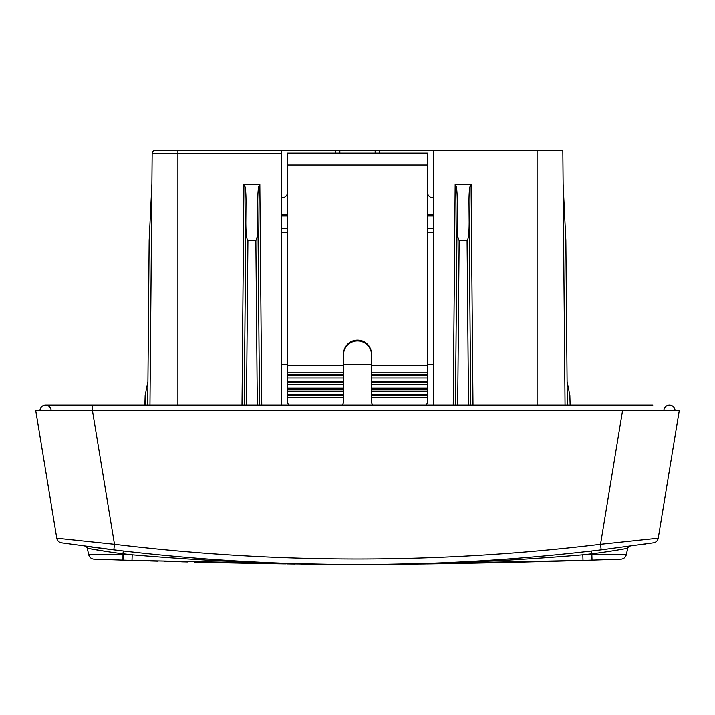 <?xml version="1.0" encoding="UTF-8"?>
<svg xmlns="http://www.w3.org/2000/svg" width="715" height="715" viewBox="0 0 715 715"><rect width="100%" height="100%" fill="white"/><g stroke="black" fill="none" stroke-linecap="round" stroke-linejoin="round"><path stroke-width="1.07" d="M114.194 410.696L319.891 410.696L114.194 410.696M54.018 410.696L51.14 410.696A5.595 5.595 0 0 0 48.852 406.183A5.595 5.595 0 0 1 51.14 410.696L53.151 410.696M663.86 410.696L648.478 410.696L663.86 410.696A5.595 5.595 0 0 1 669.463 405.101A5.595 5.595 0 0 1 675.049 410.696M46.082 405.128A5.595 5.595 0 0 1 46.189 405.137A5.595 5.595 0 0 0 39.951 410.696L92.458 410.696L35.75 410.696L56.771 538.172A5.595 5.595 0 0 0 61.472 542.792L113.819 549.844A2022.574 2022.574 0 0 0 601.181 549.844L653.528 542.792A5.595 5.595 0 0 0 658.229 538.172L679.25 410.696L92.458 410.696L622.542 410.696L92.458 410.696L114.489 544.285L56.771 538.172L35.75 410.696L92.458 410.696L114.489 544.285L56.771 538.172A5.595 5.595 0 0 0 61.472 542.792L113.819 549.844L114.489 544.285A2016.979 2016.979 0 0 0 600.511 544.285L601.181 549.844A2022.574 2022.574 0 0 1 113.819 549.844L114.489 544.285A2016.979 2016.979 0 0 0 600.511 544.285L622.542 410.696L679.25 410.696L658.229 538.172L600.511 544.285L622.542 410.696C622.55 402.885 622.55 402.885 622.542 410.696L92.458 410.696L92.458 405.101L45.546 405.101A5.595 5.595 0 0 0 45.546 405.101L48.852 406.183M637.333 405.101L92.458 405.101L92.458 410.696L39.951 410.696M649.345 543.409L648.755 543.489L649.345 543.409M645.654 543.945L645.001 544.035L645.654 543.945M106.535 548.941L101.959 548.369L106.535 548.941M93.951 547.332L93.388 547.252M92.887 547.19L88.267 546.573L92.887 547.19M75.307 544.794L72.224 544.356M71.84 544.303L74.995 544.75M65.101 543.328L64.582 543.248L65.101 543.328M62.902 543.007L61.472 542.792L62.902 543.007M658.229 538.172L600.511 544.285L601.181 549.844L653.528 542.792A5.595 5.595 0 0 0 658.229 538.172M119.852 560.006L122.962 560.104A9154.181 9154.181 0 0 0 131.998 560.39A9154.181 9154.181 0 0 1 122.962 560.104L94.005 559.13A5.595 5.595 0 0 1 88.758 554.795L87.248 548.262L88.758 554.795A5.595 5.595 0 0 0 94.005 559.13L122.962 560.104L122.971 553.75C105.838 551.739 85.836 547.985 87.248 548.262C85.836 547.985 105.838 551.739 122.971 553.75A2025.372 2025.372 0 0 0 132.177 554.795A2025.372 2025.372 0 0 1 122.971 553.75L123.293 550.97L123.15 554.509L122.971 553.75L123.15 554.509L88.758 554.795L87.248 548.262A2.797 2.797 0 0 0 84.915 546.117L86.479 546.895M302.257 564.108L340.706 564.501C270.985 563.921 201.478 560.685 132.168 554.795C201.478 560.685 270.985 563.921 340.706 564.501L131.998 560.39L340.706 564.501L256.301 563.411M232.429 562.964L260.448 563.483M222.177 562.75L236.397 563.045M202.783 562.321L194.534 562.124L202.783 562.321M194.73 562.124L203.114 562.33M328.31 564.394L327.649 564.385L328.31 564.394M292.346 563.974L287.037 563.903M291.577 563.965L291.13 563.956L291.577 563.965M281.093 563.813L266.999 563.599L281.093 563.813M266.918 563.599L265.22 563.563L266.918 563.599M253.78 563.366L250.456 563.313M206.528 562.41L200.575 562.267M178.893 561.731L164.638 561.347L178.893 561.731M149.095 560.909L133.937 560.453M174.371 558.049L189.189 559.041L174.371 558.049M87.248 548.262L106.571 551.497L87.248 548.262A2.797 2.797 0 0 0 84.897 546.117L85.219 546.18M88.758 554.795L123.15 554.509A9148.586 9148.586 0 0 0 132.177 554.795L131.998 560.39L316.593 564.269M122.962 560.104L123.15 554.509A9148.586 9148.586 0 0 0 132.177 554.795L131.998 560.39M473.214 563.152L374.294 564.501L583.002 560.39A9154.181 9154.181 0 0 0 592.038 560.104L620.995 559.13A5.595 5.595 0 0 0 626.242 554.795L627.752 548.262L626.242 554.795L591.85 554.509L591.707 550.97L592.038 560.104L620.817 559.139M604.202 559.711L595.148 560.006M512.753 562.312L520.502 562.124L512.753 562.312M483.394 562.946L463.624 563.331M463.15 563.34L437.938 563.751M431.619 563.849L432.226 563.84M445.954 563.626L426.739 563.921M473.696 563.143L481.231 562.991L473.696 563.143M620.995 559.13A5.595 5.595 0 0 0 626.242 554.795L627.752 548.262A2.797 2.797 0 0 1 630.103 546.117A2.797 2.797 0 0 0 627.752 548.262C629.164 547.985 609.162 551.739 592.029 553.75A2025.372 2025.372 0 0 1 582.823 554.795A9148.586 9148.586 0 0 0 591.85 554.509L592.038 560.104A9154.181 9154.181 0 0 1 583.002 560.39L514.255 562.276M413.118 563.903L404.181 564.09M513.862 562.285L512.628 562.312M510.17 562.365L502.341 562.544M492.599 562.759L471.114 563.188M470.944 563.188L468.441 563.241M467.53 563.259L447.295 563.608M431.199 563.858L427.963 563.903M423.298 563.965L422.44 563.974M422.404 563.974L422.905 563.974M426.31 563.921L374.303 564.501C444.015 563.921 513.522 560.685 582.832 554.795A9148.586 9148.586 0 0 0 591.85 554.509L592.029 553.75C609.162 551.739 629.164 547.985 627.752 548.262M620.709 559.139L620.227 559.157M618.797 559.21L618.189 559.228M616.696 559.282L616.107 559.3M614.811 559.345L612.827 559.416M456.912 563.447L374.294 564.501L583.002 560.39L580.696 560.462L583.002 560.39L582.823 554.795C513.522 560.685 444.015 563.921 374.294 564.501L583.002 560.39L582.823 554.795A2025.372 2025.372 0 0 0 592.029 553.75M291.952 563.974L295.25 564.01M282.774 563.84L276.616 563.751L282.774 563.84M273.228 563.697L283.801 563.858M147.942 560.873L135.171 560.489M122.971 553.75L123.15 554.509M302.257 563.912L311.597 564.108M263.29 563.536L267.705 563.608M412.269 564.108L468.736 563.232M454.374 563.492L438.903 563.742M384.357 564.412L386.082 564.403M423.423 563.965L423.87 563.956M428.133 563.903L435.14 563.795M443.827 563.661L448.001 563.599M449.431 563.572L449.941 563.563M450.682 563.554L471.757 563.179M493.985 562.732L522.245 562.079M523.335 562.053L546.868 561.445M548.602 561.4L550.988 561.329M551.229 561.329L551.801 561.311M560.524 561.061L570.615 560.766M571.839 560.73L577.488 560.56M622.542 410.696C622.55 402.885 622.55 402.885 622.542 410.696M608.679 410.696L605.989 410.696M562.83 150.499L565.047 405.101L562.83 150.499L433.737 150.499L433.737 405.101L433.737 150.499L562.83 150.499M563.125 184.3L565.851 240.249L567.29 405.101L565.851 240.249L563.125 184.3M569.855 395.306L567.084 381.435L569.855 395.306C570.221 397.138 570.221 397.138 569.855 395.306L570.132 405.101M537.117 405.101L537.117 150.499L537.117 405.101M471.078 184.425L472.999 405.101L471.078 184.425C469.728 185.444 469.031 191.021 468.986 201.165L470.765 405.101L468.986 201.165C469.031 191.021 469.728 185.444 471.078 184.425L455.16 184.425L471.078 184.425M453.239 405.101L455.16 184.425L453.239 405.101M468.522 405.101L467.083 240.249C468.432 239.168 469.129 233.197 469.165 222.338C469.129 233.197 468.432 239.168 467.083 240.249L459.146 240.249L457.707 405.101L459.146 240.249L467.083 240.249L468.522 405.101M455.473 405.101L457.064 222.338C457.108 233.197 457.806 239.168 459.146 240.249C457.806 239.168 457.108 233.197 457.064 222.338L455.473 405.101M457.251 201.165C457.207 191.021 456.51 185.444 455.16 184.425C456.51 185.444 457.207 191.021 457.251 201.165L457.064 222.338M433.737 364.534L427.445 364.534M177.883 150.499L433.737 150.499L379.352 150.499L379.334 153.117L379.352 150.499L339.84 150.499L339.866 153.117L339.84 150.499L281.263 150.499L281.263 153.269L177.883 153.269L177.883 150.499L281.263 150.499L281.263 405.101L281.263 153.269L177.883 153.269L177.883 405.101L177.883 153.269L152.152 153.269L177.883 153.269L177.883 150.499L154.949 150.499L177.883 150.499M281.263 364.534L287.555 364.534M343.513 364.534L371.487 364.534M433.737 232.384L427.445 232.384L433.737 232.384M287.555 232.384L281.263 232.384L287.555 232.384M335.666 153.117L335.648 150.499L335.666 153.117M281.263 228.469L287.555 228.469L281.263 228.469M427.445 228.469L433.737 228.469L427.445 228.469M433.737 215.787L427.445 215.787L433.737 215.787M287.555 215.787L281.263 215.787L287.555 215.787M433.737 214.67L427.445 214.67L433.737 214.67M287.555 214.67L281.263 214.67L287.555 214.67M433.04 197.885L433.737 197.885L433.04 197.885A5.595 5.595 0 0 1 427.445 192.29A5.595 5.595 0 0 0 433.04 197.885A5.595 5.595 0 0 1 427.445 192.29M287.555 192.29A5.595 5.595 0 0 1 281.96 197.885L281.263 197.885L281.96 197.885A5.595 5.595 0 0 0 287.555 192.29A5.595 5.595 0 0 1 281.96 197.885M287.555 153.117L287.555 365.463L343.513 365.463L343.513 354.023A13.987 13.835 180 0 1 357.5 340.188A13.987 13.835 180 0 1 371.487 354.023A13.987 13.835 0 0 0 357.5 340.188A13.987 13.835 0 0 0 343.513 354.023L343.513 372.104L343.513 365.463L287.555 365.463L287.555 372.104L287.555 153.117L427.445 153.117L427.445 165.04L287.555 165.04L427.445 165.04L427.445 340.188L427.445 153.117M343.513 354.846A13.987 13.835 180 0 1 357.5 341.01A13.987 13.835 180 0 1 371.487 354.846A13.987 13.835 180 0 0 357.5 341.01A13.987 13.835 180 0 0 343.513 354.846M371.487 354.023L371.487 365.463L427.445 365.463L427.445 340.188L427.445 372.104L371.487 372.104L371.487 365.463L371.487 374.749L427.445 374.749L427.445 372.104L371.487 372.104L371.487 374.749L427.445 374.749L427.445 375.786L371.487 375.786L371.487 374.749L371.487 401.455A5.595 5.291 180 0 0 373.033 405.101A5.595 5.291 180 0 1 371.487 401.455L371.487 395.618L427.445 395.618L427.445 401.455L427.445 397.746L371.487 397.746L427.445 397.746L427.445 395.618L371.487 395.618L371.487 394.582L427.445 394.582L427.445 391.141L427.445 394.582L371.487 394.582L371.487 389.005L427.445 389.005L427.445 391.141L371.487 391.141L427.445 391.141L427.445 389.005L371.487 389.005L371.487 387.968L427.445 387.968L427.445 384.527L427.445 387.968L371.487 387.968L371.487 382.4L427.445 382.4L427.445 384.527L371.487 384.527L427.445 384.527L427.445 382.4L371.487 382.4L371.487 381.363L427.445 381.363L427.445 377.922L427.445 381.363L371.487 381.363L371.487 375.786L427.445 375.786L427.445 377.922L371.487 377.922L427.445 377.922L427.445 365.463L371.487 365.463L371.487 354.023M425.899 405.101A5.595 5.291 180 0 0 427.445 401.455A5.595 5.291 180 0 1 425.899 405.101M343.513 372.104L287.555 372.104L287.555 374.749L343.513 374.749L343.513 372.104L287.555 372.104L287.555 374.749L343.513 374.749L343.513 375.786L287.555 375.786L287.555 374.749L287.555 395.618L343.513 395.618L343.513 372.104M343.513 401.455L343.513 395.618L343.513 397.746L287.555 397.746L287.555 401.455A5.595 5.291 180 0 0 289.101 405.101A5.595 5.291 180 0 1 287.555 401.455L287.555 395.618L287.555 397.746L343.513 397.746L343.513 401.455A5.595 5.291 180 0 1 341.967 405.101A5.595 5.291 180 0 0 343.513 401.455M343.513 377.922L287.555 377.922L287.555 375.786L343.513 375.786L343.513 377.922L287.555 377.922L287.555 381.363L343.513 381.363L343.513 377.922M287.555 381.363L343.513 381.363L343.513 382.4L287.555 382.4L287.555 381.363M343.513 384.527L287.555 384.527L287.555 382.4L343.513 382.4L343.513 384.527L287.555 384.527L287.555 387.968L343.513 387.968L343.513 384.527M287.555 387.968L343.513 387.968L343.513 389.005L287.555 389.005L287.555 387.968M343.513 391.141L287.555 391.141L287.555 389.005L343.513 389.005L343.513 391.141L287.555 391.141L287.555 394.582L343.513 394.582L343.513 391.141M287.555 394.582L343.513 394.582L343.513 395.618L287.555 395.618L287.555 394.582M375.161 150.499L375.134 153.117L375.161 150.499M242.001 405.101L243.922 184.425L259.84 184.425L261.762 405.101L259.84 184.425C258.49 185.444 257.793 191.021 257.749 201.165L259.527 405.101L257.749 201.165C257.793 191.021 258.49 185.444 259.84 184.425L243.922 184.425L242.001 405.101M257.293 405.101L255.854 240.249C257.194 239.168 257.892 233.197 257.936 222.338C257.892 233.197 257.194 239.168 255.854 240.249L247.917 240.249L246.478 405.101L247.917 240.249L255.854 240.249L257.293 405.101M244.235 405.101L245.835 222.338C245.871 233.197 246.568 239.168 247.917 240.249C246.568 239.168 245.871 233.197 245.835 222.338L244.235 405.101M246.014 201.165C245.969 191.021 245.272 185.444 243.922 184.425C245.272 185.444 245.969 191.021 246.014 201.165L245.835 222.338M149.953 405.101L152.152 153.269A2.797 2.797 0 0 1 154.949 150.499A2.797 2.797 0 0 0 152.152 153.269L149.953 405.101M151.875 184.3L149.149 240.249L147.71 405.101L149.149 240.249L151.875 184.3M145.145 395.306L147.916 381.435L145.145 395.306L145.145 405.101L145.145 395.306C144.779 397.138 144.779 397.138 145.145 395.306L144.868 405.101M563.465 191.289L563.438 188.063L563.465 191.289M269.108 563.626L285.508 563.876M300.935 564.09L315.547 564.26M302.731 564.108L303.768 564.126M314.636 564.251L318.979 564.296M118.788 550.434L112.21 549.647L118.788 550.434M91.556 547.011L107.956 549.12L91.529 547.011M88.767 546.644L85.049 546.144M84.897 546.117L118.61 550.416M282.175 563.831L276.669 563.751M269.037 563.626L267.893 563.608L269.037 563.626M264.907 563.563L261.556 563.509L264.907 563.563M259.911 563.474L253.11 563.357L259.911 563.474M245.638 563.223L237.746 563.071M169.187 561.472L169.634 561.49M170.635 561.516L171.287 561.525M181.565 561.802L188.018 561.963M430.323 563.867L478.612 563.045M501.188 562.571L539.7 561.633L501.188 562.571M552.409 561.293L565.243 560.926L552.409 561.293M500.134 562.598L494.405 562.723M419.75 564.01L420.465 564.001L419.75 564.01M421.475 563.992L425.345 563.938L421.475 563.992M453.444 563.509L455.089 563.474M118.529 550.407L115.794 550.076M112.586 549.692L107.804 549.102M102.236 548.405L97.919 547.851M91.654 547.029L90.412 546.859M132.034 560.39L134.116 560.462M149.837 560.926L158.095 561.168M202.345 562.312L214.634 562.589M245.084 563.214L283.766 563.858M477.486 563.062L540.719 561.606M432.244 563.84L432.825 563.831M454.552 563.483L455.071 563.474M464.732 563.304L469.362 563.223M92.378 405.101L86.39 405.101M80.652 405.101L75.245 405.101M64.225 405.101L62.893 405.101M60.945 405.101L47.878 405.101M47.342 405.396L47.798 405.575M48.021 405.673L48.468 405.923M49.085 406.361L49.612 406.853M88.133 405.101L79.436 405.101M74.467 405.101L61.785 405.101M626.733 405.101L633.865 405.101M639.63 405.101L652.831 405.101M632.632 405.101L644.394 405.101"/></g></svg>
